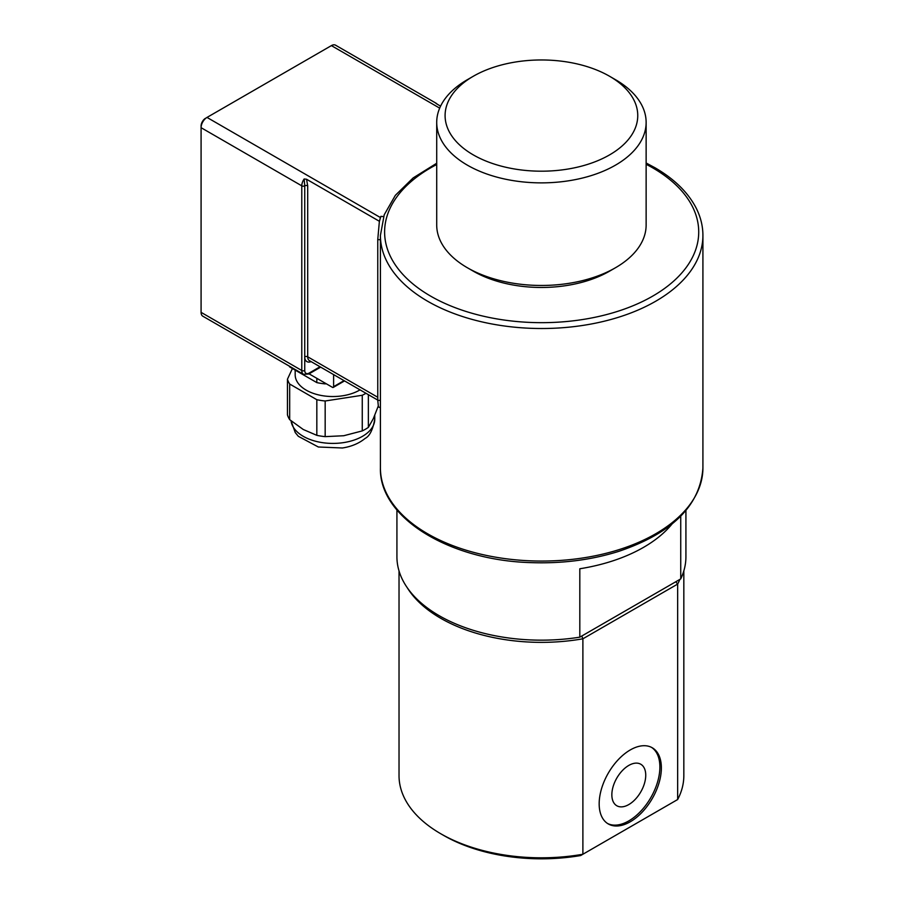 <?xml version="1.0" encoding="UTF-8"?>
<svg xmlns="http://www.w3.org/2000/svg" width="904" height="904" viewBox="0 0 904 904"><rect width="100%" height="100%" fill="white"/><g stroke="black" fill="none" stroke-linecap="round" stroke-linejoin="round"><path stroke-width="1.36" d="M607.556 823.487A43.98 25.391 120 0 0 641.173 810.786A43.98 25.391 120 0 0 659.886 767.044A43.98 25.391 120 0 0 651.513 747.359M611.85 794.785A23.967 13.842 120 0 0 616.81 805.758A23.967 13.842 120 0 0 635.275 799.339A23.967 13.842 120 0 0 645.739 775.214A23.967 13.842 120 0 0 640.778 764.242A23.967 13.842 120 0 0 622.302 770.66A23.967 13.842 120 0 0 611.85 794.785M661.366 767.903A43.98 25.391 -60 0 1 642.179 812.165A43.98 25.391 -60 0 1 608.279 823.939A43.98 25.391 -60 0 1 608.279 773.157A43.98 25.391 -60 0 1 652.259 747.766A43.98 25.391 -60 0 1 661.366 767.903M365.95 393.285A46.07 26.6 180 0 1 362.255 395.263L325.169 400.992A46.07 26.6 180 0 1 316.829 399.704L289.687 384.031A46.07 26.6 180 0 1 287.449 379.217L287.449 414.857A46.07 26.6 -0 0 0 289.687 419.671L303.258 429.49L316.829 435.344A46.07 26.6 -0 0 0 325.169 436.632L343.712 435.739L362.255 430.903A46.07 26.6 -0 0 0 368.357 427.377L373.329 418.642L378.301 405.964M289.687 384.031L289.687 419.671M287.449 379.217L292.421 368.504M325.169 400.992L325.169 436.632M316.829 399.704L316.829 435.344M362.255 395.263L362.255 430.903M368.357 394.675L368.357 427.377M295.179 370.109L295.179 374.764A37.697 21.764 -0 0 0 318.784 394.958A37.697 21.764 -0 0 0 360.029 389.861M289.133 366.03A46.07 26.6 -0 0 0 289.687 366.934L316.829 382.607A46.07 26.6 -0 0 0 325.169 383.895L326.197 383.737M289.687 366.346L289.687 366.934M316.829 378.324L316.829 382.607M325.169 383.149L325.169 383.895M380.414 400.495L377.759 400.28L378.437 407.06L380.414 407.534M377.759 400.28L377.759 239.56L380.414 239.763M379.352 221.627L380.392 217.536A165.443 95.519 180 0 1 380.866 216.361L379.352 221.627L377.759 239.56M205.524 118.288L205.524 118.288A6.283 3.627 120 0 0 201.083 125.984L201.083 127.69A8.373 4.836 -60 0 1 207.005 117.43L331.395 45.618A8.373 4.836 -60 0 1 335.576 45.2L436.27 103.338A8.373 4.836 120 0 0 435.638 103.067L435.818 103.259M201.083 312.355L301.778 370.493A8.373 4.836 120 0 0 303.507 374.324L202.812 316.197A8.373 4.836 -60 0 1 201.083 312.355L201.083 127.69L301.778 185.828A2.091 1.209 0 0 0 304.738 185.828L304.151 178.981A8.373 4.836 120 0 0 301.778 185.828L301.778 370.493A2.091 1.209 0 0 0 304.738 370.493L304.738 356.809A10.475 6.045 120 0 0 311.1 361.611M309.055 373.838L332.435 387.33A1.672 0.972 60 0 0 333.271 387.421A1.672 0.972 60 0 0 333.61 386.652L333.61 374.606M379.352 221.265L306.546 179.241L304.151 178.981M436.349 103.677L440.576 106.152M467.379 267.753L473.312 271.177A96.332 55.619 0 0 0 609.545 271.177L615.466 267.753A104.706 60.455 180 0 1 467.379 267.753A104.706 60.455 180 0 1 436.813 227.661A104.706 60.455 180 0 1 436.711 225.017L436.711 122.413A104.706 60.455 0 0 0 436.813 125.068A104.706 60.455 0 0 0 543.722 182.857A104.706 60.455 0 0 0 646.134 122.413A104.706 60.455 0 0 0 615.466 79.676L609.545 76.252A96.332 55.619 180 0 1 580.232 166.483A96.332 55.619 180 0 1 445.186 118.017A96.332 55.619 180 0 1 473.312 76.252A96.332 55.619 180 0 1 609.545 76.252M440.734 833.737L443.694 835.443A138.21 79.801 -0 0 0 580.673 855.534L582.888 854.246L582.888 638.8L677.661 584.086L677.661 799.531L582.888 854.246A142.403 82.219 180 0 1 440.734 833.737A142.403 82.219 180 0 1 399.026 775.598L399.026 570.887M683.831 570.887L683.831 775.598A142.403 82.219 180 0 1 677.661 799.531M675.808 581.735L677.661 584.086A142.403 82.219 -0 0 0 679.876 579.385M581.78 636.02L582.888 638.8A142.403 82.219 -0 0 1 407.263 587.724M680.735 516.173L680.735 578.899L579.814 637.162L579.814 568.763A144.493 83.428 -0 0 0 643.603 547.327A144.493 83.428 -0 0 0 672.135 523.891M685.921 510.545L685.921 556.728A144.493 83.428 180 0 1 680.735 578.899M579.814 637.162A144.493 83.428 180 0 1 396.924 556.728L396.924 509.969M646.134 122.413L646.134 225.017A104.706 60.455 180 0 1 615.466 267.753M473.312 76.252L467.379 79.676A104.706 60.455 0 0 0 436.711 122.413M374.753 415.399L374.753 419.23A41.889 24.182 180 0 1 343.712 442.587A41.889 24.182 180 0 1 291.088 420.857M383.59 216.576L380.866 216.361M344.04 380.629L333.61 386.652M377.759 397.263L307.699 356.809L307.699 185.828L306.546 179.241M207.005 117.43L380.392 217.536M331.395 45.618L439.683 108.13M377.759 400.088L309.439 360.651A8.373 4.836 -60 0 1 307.699 356.809A2.091 1.209 0 0 0 304.738 356.809L304.738 185.828A2.091 1.209 0 0 1 307.699 185.828M320.05 366.775L309.179 373.058A6.283 3.627 -60 0 1 304.738 370.493M303.507 374.324L308.75 374.019A2.091 1.209 -120 0 0 309.179 373.058M646.134 164.279A157.059 90.682 180 0 1 652.722 167.873A157.059 90.682 180 0 1 650.722 297.246A157.059 90.682 180 0 1 426.711 293.777A157.059 90.682 180 0 1 436.711 164.528M380.414 235.413A161.251 93.101 0 0 0 541.665 328.514A161.251 93.101 0 0 0 702.916 235.413L702.916 467.956A161.251 93.101 180 0 1 541.665 561.056A161.251 93.101 180 0 1 380.414 467.956L380.414 235.413L384.223 214.779L395.364 195.32L413.151 177.918L436.711 163.24M374.753 419.23C372.855 429.762 369.657 436.157 365.159 438.395C358.967 443.423 351.373 446.621 342.379 447.988L318.344 446.994L298.331 436.304L295.258 432.575L291.043 420.823M344.537 380.912L333.271 387.421M308.75 374.019L320.671 367.137M437.457 104.344L436.27 103.338M646.134 163.002L654.824 167.658C674.316 178.958 688.102 192.462 696.204 208.157C700.656 216.994 702.894 226.079 702.916 235.413M702.916 467.956C700.34 505.313 672.395 533.077 619.082 551.259C591.611 559.926 562.288 563.712 531.123 562.627C449.593 560.48 378.979 517.811 380.414 467.956"/></g></svg>
